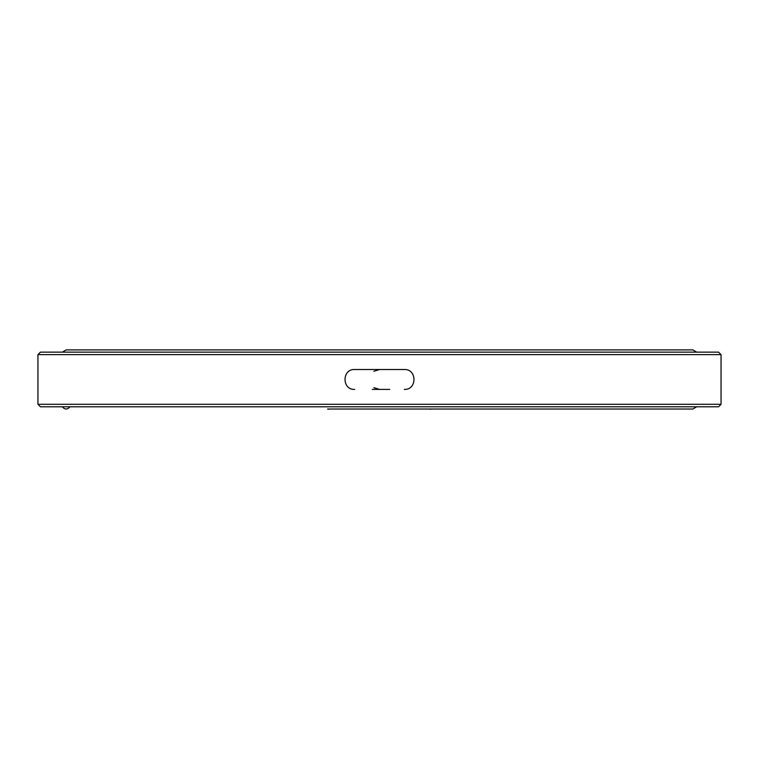 <?xml version="1.0" encoding="UTF-8"?>
<svg xmlns="http://www.w3.org/2000/svg" width="759" height="759" viewBox="0 0 759 759"><rect width="100%" height="100%" fill="white"/><g stroke="black" fill="none" stroke-linecap="round" stroke-linejoin="round"><path stroke-width="1.14" d="M692.853 409.025L327.603 409.025A3.102 3.102 180 0 0 329.558 409.025L429.442 409.025A3.102 3.102 180 0 0 431.397 409.025L692.853 409.025L696.658 406.786M389.728 389.395L372.271 389.395M62.342 352.138L66.147 349.899L692.853 349.899L696.658 352.138M40.436 352.138L718.564 352.138L721.05 354.624L37.95 354.624L40.436 352.138M379.5 369.529L373.902 371.255M373.902 387.669L379.5 389.395M37.95 404.3L721.05 404.3L718.564 406.786L40.436 406.786L37.95 404.3L37.95 354.624M69.942 406.786C67.409 409.727 64.876 409.727 62.342 406.786M429.442 409.025A3.102 3.102 180 0 0 431.397 409.025L429.442 409.025M327.603 409.025L329.558 409.025M404.338 389.395C417.156 390.012 417.156 368.912 404.338 369.529L354.662 369.529C341.844 368.912 341.844 390.012 354.662 389.395M721.05 404.3L721.05 354.624"/></g></svg>
